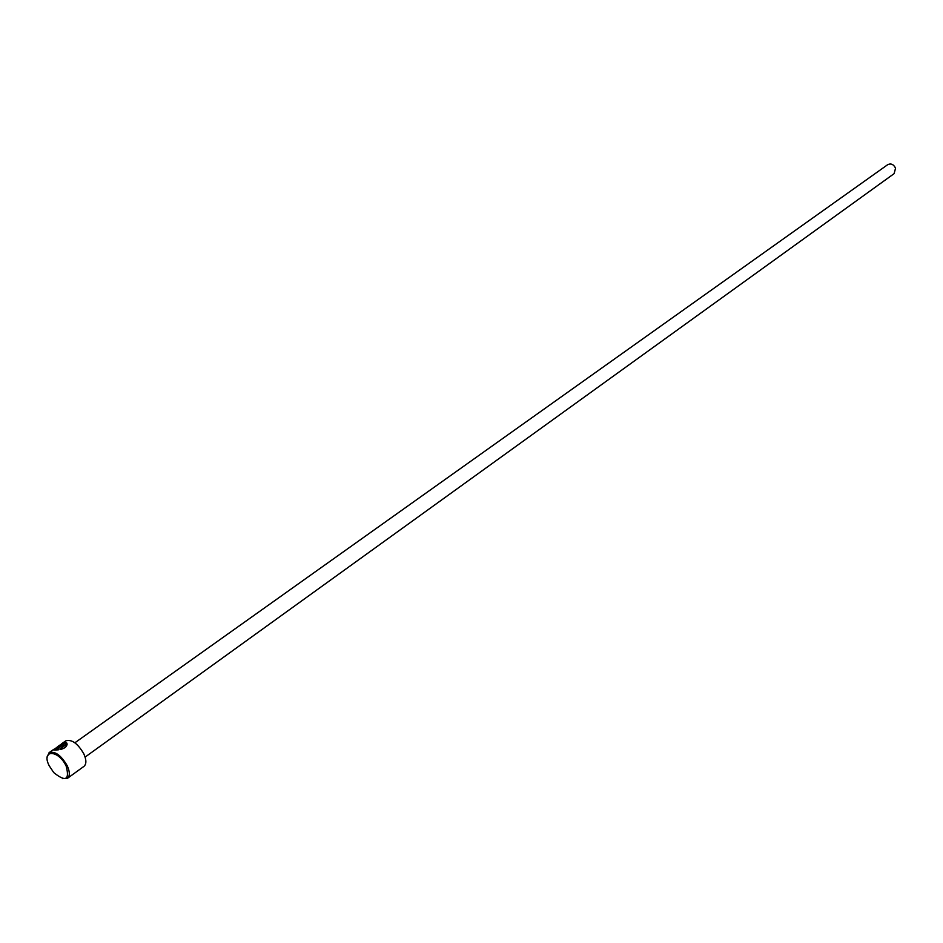 <?xml version="1.0" encoding="UTF-8"?>
<svg xmlns="http://www.w3.org/2000/svg" width="943" height="943" viewBox="0 0 943 943"><rect width="100%" height="100%" fill="white"/><g stroke="black" fill="none" stroke-linecap="round" stroke-linejoin="round"><path stroke-width="1.41" d="M65.562 743.768L65.762 744.805L60.211 749.013L65.597 744.463L64.313 742.954L59.48 745.312L54.517 749.166L61.684 744.546L53.881 750.062L53.303 749.673L54.435 748.99M47.185 757.217L49.095 752.655C55.024 750.876 61.083 755.249 67.248 765.775C69.947 771.857 70.018 776.03 67.472 778.317L83.974 766.353C86.544 764.054 86.497 759.893 83.833 753.846C77.727 743.39 71.692 739.064 65.727 740.88L61.283 744.027L65.432 742.165L67.118 744.227C66.635 746.868 64.265 748.648 60.01 749.567L60.057 748.671M67.012 743.214L65.586 742.506L63.629 743.037M53.362 749.626L54.553 749.237M62.922 745.901L61.731 745.854L57.028 749.19L58.549 748.99L58.466 749.803L54.718 750.074L60.847 745.724L63.876 744.781L64.43 745.489L63.711 746.479L62.945 745.783M64.041 745.111L61 746.066L55.378 750.05M66.199 766.188C58.584 749.508 40.773 749.213 49.166 765.704L53.727 772.565C65.645 782.171 69.794 780.05 66.199 766.188M74.874 742.789L887.705 164.671C891.017 163.163 893.622 164.33 895.544 168.172L894.129 173.63L85.106 757.088M67.472 778.317L62.544 778.647M58.513 749.367L57.028 749.19M53.303 749.673L49.095 752.655"/></g></svg>

